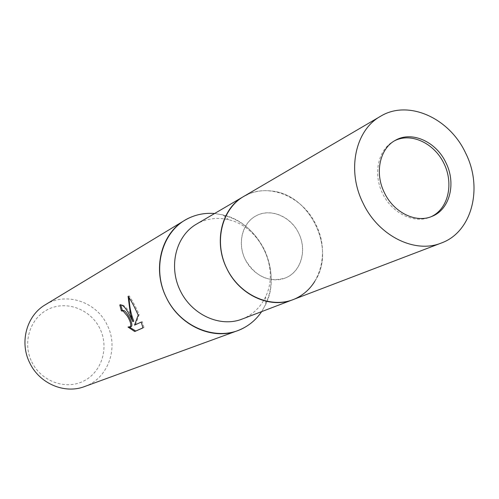 <?xml version="1.0" encoding="UTF-8"?>
<svg xmlns="http://www.w3.org/2000/svg" width="499" height="499" viewBox="0 0 499 499"><rect width="100%" height="100%" fill="white"/><g stroke="black" fill="none" stroke-linecap="round" stroke-linejoin="round"><path stroke-width="0.37" stroke-dasharray="2.5 1.87" d="M257.278 215.244L255.956 215.911C242.389 223.103 237.25 243.063 245.109 259.218C252.787 275.454 271.575 283.937 285.671 277.856L287.305 277.101C301.571 270.003 306.766 249.55 298.745 233.282C290.929 216.922 271.662 208.376 257.278 215.244M394.74 140.681L393.83 141.155C378.254 149.382 372.815 173.44 382.477 193.313C391.927 213.279 414.095 224.095 430.263 217.09L431.205 216.678M247.267 194.622L243.45 196.606C267.495 181.792 302.787 196.088 316.029 224.862C330.544 253.255 319.691 290.15 292.907 299.687L297.31 297.716C304.509 293.936 310.328 288.503 314.757 281.411C336.494 249.163 310.135 194.223 271.381 190.998C262.892 190 254.852 191.204 247.267 194.622M241.984 319.123L246.138 317.277C254.789 312.711 261.276 305.85 265.605 296.693C279.895 268.138 259.917 226.496 228.704 219.778C218.674 217.377 209.112 218.213 200.018 222.286L196.425 224.157M84.518 386.569C108.115 378.541 119.024 347.99 107.229 325.105C96.594 301.851 66.167 291.497 45.278 304.783M261.669 311.613C273.352 292.426 274.25 271.762 264.376 249.625C253.23 228.386 236.638 216.348 214.601 213.51L222.997 214.907C259.268 222.785 282.384 270.963 265.836 304.19L261.669 311.613M31.736 361.819C41.118 381.473 65.793 390.33 83.801 380.986C101.952 371.93 109.262 347.516 99.925 328.641C90.855 309.636 67.153 300.298 48.827 309C30.358 317.401 22.081 342.302 31.736 361.819M142.939 327.849L143.962 327.4L142.951 327.905M131.044 326.695L128.96 326.583L127.987 327.063M128.96 326.583L129.759 327.294M133.794 321.175C129.122 310.359 124.775 304.795 120.764 304.484L120.708 304.764M120.652 304.54L119.835 304.933M143.962 327.4L142.234 321.599L135.522 324.643L139.184 314.601C135.597 306.548 132.235 300.292 129.104 295.838L129.122 297.703M142.234 321.599L141.242 322.086M135.522 324.643L134.537 325.123M139.184 314.601L138.204 315.081M129.104 295.838L128.081 296.325M314.757 281.411L314.757 281.411C336.494 249.163 310.135 194.223 271.381 190.998C262.892 190 254.852 191.204 247.273 194.622M298.745 233.282C290.898 216.279 270.271 207.715 255.956 215.911C242.246 222.91 237.044 243.306 245.19 259.38C255.482 276.777 268.98 282.933 285.671 277.856C301.134 271.78 307.315 250.086 298.745 233.282M393.83 141.155L395.632 140.175M430.263 217.09L432.153 216.298M119.779 304.958L120.764 304.484M228.704 219.778L222.997 214.907M265.605 296.693L265.836 304.19"/><path stroke-width="0.75" d="M431.205 216.678L432.134 216.223C448.464 208.002 453.791 183.432 444.004 163.553C434.454 143.556 411.887 132.578 395.351 140.387L394.74 140.681M380.469 116.329L243.45 196.606C221.774 209.019 213.74 241.61 226.608 268.088C239.214 294.697 269.66 308.831 292.907 299.687L241.984 319.123C220.096 327.724 191.71 314.869 180.12 290.393C168.282 266.042 176.016 235.852 196.425 224.157L243.45 196.606C221.544 208.719 213.416 242.009 226.739 268.368C239.127 294.934 269.922 309.112 292.907 299.687L441.259 243.044C472.073 232.085 483.281 187.749 465.604 153.031C449.387 117.889 408.113 99.289 380.469 116.329C355.251 130.183 346.599 170.477 363.023 203.062C378.348 235.877 414.875 253.954 441.259 243.044M247.273 194.622C222.978 205.382 212.842 240.194 226.746 268.368C240.281 296.712 273.864 310.216 297.31 297.716C304.509 293.936 310.328 288.503 314.757 281.411M184.605 220.39C193.793 214.938 203.792 212.649 214.601 213.51C205.813 212.786 197.473 214.208 189.576 217.757C162.867 229.546 151.34 267.171 166.267 297.404C180.8 327.831 217.458 341.971 243.2 328.217C250.691 324.281 256.848 318.749 261.669 311.613C255.575 320.583 247.529 326.945 237.53 330.706L84.518 386.569C64.658 394.297 39.377 383.594 29.715 362.823C19.274 342.239 26.678 315.511 45.278 304.783L184.605 220.39C161.015 233.919 152.133 269.448 166.267 297.404C179.403 325.579 212.406 340.555 237.53 330.706M129.503 315.019L132.821 321.655L130.476 314.551L128.081 296.325C130.682 299.837 133.514 304.939 136.583 311.626L138.204 315.081L134.537 325.123L141.242 322.086L142.951 327.905L134.724 331.523L127.987 327.063L130.071 327.176C131.568 325.398 130.657 321.693 127.339 316.054L123.184 311.114L121.4 310.902L119.779 304.958C122.505 304.378 125.748 307.727 129.503 315.019M120.708 304.764L122.367 310.434L124.151 310.646C127.944 312.954 134.131 325.647 131.044 326.695L130.071 327.176M122.367 310.44L121.463 310.877M129.759 327.294L135.722 331.03L142.939 327.849M135.722 331.03L134.724 331.523M129.122 297.703C129.36 306.105 130.919 313.927 133.794 321.175L132.821 321.655M445.894 162.643C436.263 141.822 412.08 130.738 395.632 140.175C379.864 148.178 374.362 172.822 384.373 192.651C393.686 212.636 416.16 223.527 432.153 216.298C449.936 209.331 456.354 183.233 445.894 162.643M121.438 310.883L122.405 310.415"/></g></svg>
